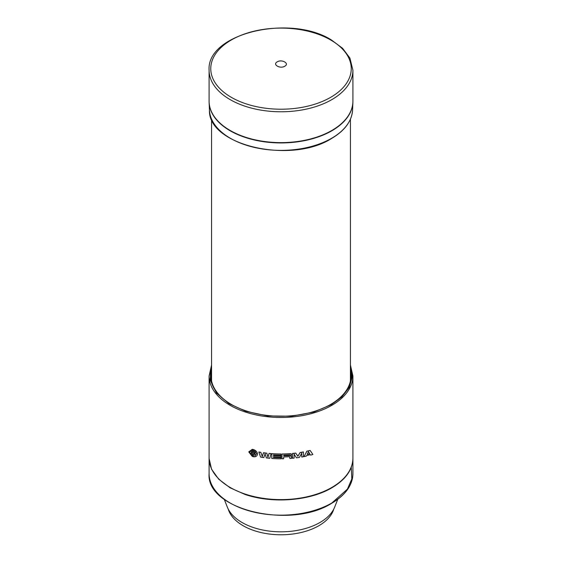 <?xml version="1.0" encoding="UTF-8"?>
<svg xmlns="http://www.w3.org/2000/svg" width="562" height="562" viewBox="0 0 562 562"><rect width="100%" height="100%" fill="white"/><g stroke="black" fill="none" stroke-linecap="round" stroke-linejoin="round"><path stroke-width="0.84" d="M211.572 366.08L210.097 379.905L216.475 393.021L228.811 403.544L245.706 411.258L267.554 415.915L291.566 416.203L313.87 412.023L331.425 404.598L341.872 396.934L349.227 387.471L352.276 376.849L350.428 366.08M245.348 494.146L245.046 494.455L230.069 487.781L218.709 479.196L211.537 469.186L209.092 458.452L209.092 473.64A71.908 41.518 0 0 0 253.483 511.996A71.908 41.518 0 0 0 331.847 502.997L347.428 489.102L351.826 478.929L351.236 466.994M350.393 381.155A69.428 40.085 0 0 0 350.428 379.856L350.428 119.179M231.748 404.668A69.976 40.401 180 0 1 231.523 404.535A69.976 40.401 180 0 1 211.031 376.217A69.976 40.401 180 0 1 211.572 370.948M211.572 375.542A69.927 40.373 0 0 0 211.157 378.402M350.428 368.18A70.573 40.745 180 0 1 330.906 404.296A70.573 40.745 180 0 1 330.463 404.549A70.573 40.745 180 0 1 231.537 404.549A70.573 40.745 180 0 1 211.572 368.18M350.428 370.948A69.976 40.401 180 0 1 350.969 376.217A69.976 40.401 180 0 1 330.477 404.535A69.976 40.401 180 0 1 330.252 404.668M352.908 101.265A71.908 41.518 180 0 1 352.887 102.453A71.908 41.518 180 0 1 331.847 130.784A71.908 41.518 180 0 1 254.305 139.973A71.908 41.518 180 0 1 209.113 102.453A71.908 41.518 180 0 1 209.092 101.265M283.655 456.948L283.655 458.761A72.006 41.574 180 0 1 281.998 458.782L281.998 453.984A71.908 41.518 0 0 0 290.547 453.618L291.264 453.892L291.545 454.841L290.8 456.225L291.545 456.646L291.545 458.339A72.006 41.574 180 0 1 289.88 458.473L289.718 456.667A72.006 41.574 180 0 1 283.655 456.948L283.655 458.704M290.8 456.182L291.545 456.59M304.077 456.597L306.817 451.216A71.908 41.518 0 0 0 310.14 450.422L312.879 454.489A72.006 41.574 180 0 1 310.638 455.101L310.336 454.637A72.006 41.574 180 0 1 306.62 455.529L306.318 456.133A72.006 41.574 180 0 1 304.077 456.597L306.817 451.279A72.006 41.574 0 0 0 310.14 450.485L312.879 454.489M273.448 456.744L273.448 457.384A71.908 41.518 0 0 0 281 457.616L281 458.789A72.006 41.574 180 0 1 271.783 458.444L271.783 453.703A72.006 41.574 0 0 0 281 454.04L281 455.164A72.006 41.574 180 0 1 273.448 454.932L273.448 455.571A71.908 41.518 0 0 0 281 455.796L281 456.976A72.006 41.574 180 0 1 273.448 456.744L273.448 457.44A72.006 41.574 0 0 0 281 457.672M271.783 453.703L271.783 453.646A71.908 41.518 0 0 0 281 453.984L281 454.04M301.752 456.962L301.752 453.091L299.427 457.405A72.006 41.574 180 0 1 296.441 457.819L294.116 454.159L294.116 458.037M294.116 454.159L294.116 458.093A72.006 41.574 180 0 1 292.458 458.262L292.458 453.457A71.908 41.518 0 0 0 295.774 453.098L297.888 456.218L300.094 452.494A71.908 41.518 0 0 0 303.417 451.918L303.417 456.723A72.006 41.574 180 0 1 301.752 457.025L301.752 453.091M252.626 456.456L252.626 453.857L252.626 456.52L253.581 456.751L253.581 454.089L253.581 456.695M248.748 451.946L252.233 449.34L248.748 451.883L252.233 456.372L252.233 453.815L252.233 456.309M252.233 451.897L252.626 452.052M252.233 449.403L252.233 451.96L252.626 452.115L252.626 449.382L253.581 449.614L253.581 452.347L253.982 452.382L253.982 449.825C256.096 450.738 257.263 452.15 257.466 454.068C257.263 455.923 256.096 456.829 253.982 456.794L253.982 456.737M253.581 452.284L253.982 452.326M253.982 449.825L253.982 449.762C256.096 450.675 257.263 452.094 257.466 454.005L257.466 454.068M258.836 452.024L258.836 451.967A71.908 41.518 0 0 0 260.824 452.319L262.271 456.442L263.487 452.733A71.908 41.518 0 0 0 266.802 453.169L267.969 457.187L269.043 453.408A71.908 41.518 0 0 0 271.039 453.583L269.795 458.283A72.006 41.574 180 0 1 266.388 457.925L265.06 453.822L263.817 457.587A72.006 41.574 180 0 1 260.578 457.082L258.836 452.024A72.006 41.574 0 0 0 260.824 452.375L262.271 456.506L263.487 452.796A72.006 41.574 0 0 0 266.802 453.225L267.969 457.25L269.043 453.464A72.006 41.574 180 0 0 271.039 453.646M211.572 365.075L209.092 375.971L209.092 458.086A71.908 41.518 0 0 0 230.153 487.444A71.908 41.518 0 0 0 308.517 496.443A71.908 41.518 0 0 0 352.908 458.086L352.908 375.971L350.428 365.075M352.908 70.257L352.908 101.104A71.908 41.518 180 0 1 331.847 130.461A71.908 41.518 180 0 1 253.483 139.46A71.908 41.518 180 0 1 209.092 101.104L209.092 70.257A71.908 41.518 180 0 0 230.153 99.615A71.908 41.518 180 0 0 331.847 99.615A71.908 41.518 180 0 0 352.908 70.257L349.908 58.076L342.581 48.29L331.44 39.986C290.329 13.818 206.373 33.277 209.092 70.257M254.93 451.181L256.511 453.871L254.93 455.873L254.93 453.815L253.581 453.239L254.93 453.176L254.93 451.181L254.93 453.113M283.655 455.136A72.006 41.574 0 0 0 290.111 454.827L290.111 455.522A72.006 41.574 180 0 1 283.655 455.831L283.655 455.768A71.908 41.518 0 0 0 290.111 455.466L290.463 455.094M245.046 494.455C272.38 503.826 309.781 500.939 331.847 487.809C345.56 479.688 352.585 469.916 352.908 458.501L352.908 458.297M225.924 503.531L225.91 503.482A56.762 32.772 180 0 1 225.664 502.906L227.336 507.121A55.048 31.781 0 0 0 242.074 522.512A55.048 31.781 0 0 0 296.23 530.577A55.048 31.781 0 0 0 334.664 507.121L337.755 499.309M228.193 509.01A53.559 30.924 0 0 0 243.128 525.716A53.559 30.924 0 0 0 297.284 533.31A53.559 30.924 0 0 0 333.807 509.01M225.91 503.496L224.266 499.33M225.664 502.906A56.762 32.772 180 0 1 225.327 501.992M277.228 61.862C281.843 58.919 289.873 63.534 284.772 66.211C280.143 69.154 272.134 64.539 277.228 61.862M307.21 454.314A71.908 41.518 0 0 0 309.746 453.71M251.277 452.227L251.277 450.295L251.277 452.291L252.626 452.895L251.277 452.93L251.277 454.988L249.704 452.213L251.277 454.925M254.93 455.81L256.511 453.808M352.908 458.501L352.908 473.64C352.585 485.21 345.525 495.087 331.728 503.264C290.561 529.664 205.945 509.615 209.092 473.64M308.475 451.707L309.781 453.766A72.006 41.574 180 0 1 307.175 454.384L308.475 451.707M252.626 452.895L251.277 452.993M249.704 452.213L251.277 450.295M254.93 453.878L253.581 453.134M281.998 454.04A72.006 41.574 0 0 0 290.547 453.674L291.264 453.948L291.545 454.897M273.448 454.932L273.448 455.627A72.006 41.574 0 0 0 281 455.859M292.458 453.513A72.006 41.574 0 0 0 295.774 453.162L297.888 456.274L300.094 452.558A72.006 41.574 0 0 0 303.417 451.974M252.626 449.445L253.581 449.677M252.233 453.815L252.626 453.857M253.581 454.089L253.982 454.237M350.843 378.402A69.927 40.373 0 0 0 350.428 375.542M211.572 119.179L211.572 379.856A69.428 40.085 0 0 0 211.607 381.155M209.436 110.075C207.891 145.425 291.039 164.441 331.496 138.533C344.78 130.679 351.798 121.195 352.564 110.075A71.585 41.328 180 0 1 331.615 138.28A71.585 41.328 180 0 1 254.424 147.427A71.585 41.328 180 0 1 209.436 110.075L209.113 102.453M209.092 375.971A71.908 41.518 0 0 0 230.153 405.321A71.908 41.518 0 0 0 331.847 405.321A71.908 41.518 0 0 0 352.908 375.971M330.674 39.979A70.243 40.555 180 0 1 330.674 97.331A70.243 40.555 180 0 1 231.326 97.331A70.243 40.555 180 0 1 231.326 39.979A70.243 40.555 180 0 1 330.674 39.979M331.847 502.997A71.908 41.518 0 0 0 352.908 473.64M352.564 110.075L352.887 102.453"/></g></svg>
